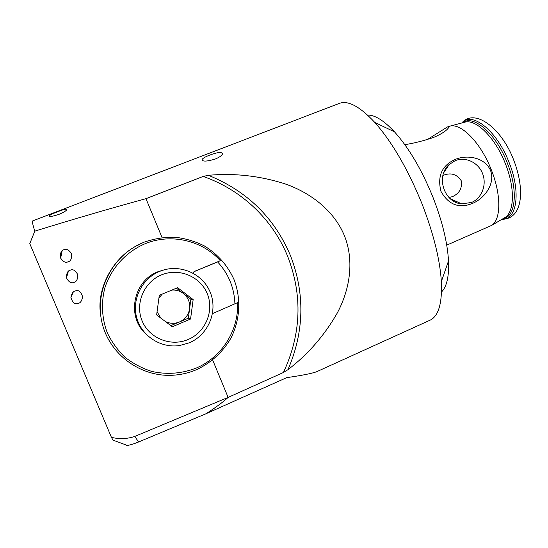 <?xml version="1.0" encoding="UTF-8"?>
<svg xmlns="http://www.w3.org/2000/svg" width="548" height="548" viewBox="0 0 548 548"><rect width="100%" height="100%" fill="white"/><g stroke="black" fill="none" stroke-linecap="round" stroke-linejoin="round"><path stroke-width="0.82" d="M448.99 197.513L452.497 196.629C459.505 193.376 462.409 188.06 461.204 180.676C456.998 174.367 451.251 172.497 443.969 175.052L442.873 175.572M471.595 202.452C481.904 198.136 487.001 184.628 482.562 173.552C478.274 162.42 465.464 156.351 455.128 160.694L449.12 164.571C435.502 176.141 444.058 202.746 461.711 203.877L471.595 202.452M490.57 170.551C484.85 157.098 466.649 154.488 455.169 159.461C441.921 165.421 437.181 176.052 440.955 191.355C448.559 204.801 459.073 208.822 472.499 203.418C484.055 198.712 495.522 184.251 490.57 170.551M404.835 144.665C413.987 143.254 423.631 140.815 433.769 137.363C440.708 134.349 445.373 131.479 447.764 128.746C449.333 126.951 449.223 126.355 447.428 126.958L427.159 139.672M367.489 115.012C374.942 114.957 383.943 120.567 394.492 131.842C408.931 147.905 421.761 169.736 432.995 197.328C442.284 221.234 447.456 242.442 448.511 260.944C449.127 276.377 446.805 286.72 441.537 291.988M212.672 360.022L228.126 397.396L134.712 436.461C127.081 438.975 119.313 439.277 111.422 437.352L29.784 243.634L34.791 231.146C32.722 224.536 32.003 221.125 32.64 220.926L339.198 103.442C347.966 100.072 359.83 106.408 374.798 122.451C392.135 142.076 407.815 169.051 421.837 203.383C433.4 233.112 439.907 259.17 441.366 281.562C442.291 303.482 438.469 316.381 429.913 320.258L316.484 371.804C311.422 373.572 301.489 375.524 286.686 377.647L205.925 413.788C215.556 407.609 222.974 402.143 228.174 397.382L283.419 372.496L287.947 369.695C307.88 354.488 324.293 335.65 337.184 313.168C349.22 290.687 354.83 262.102 344.493 235.893C333.903 209.966 309.565 192.355 284.994 183.854C259.711 175.792 234.188 172.942 208.411 175.305L203.137 176.442L145.974 198.671L162.044 237.551M447.428 126.958L450.161 126.067C461.498 123.129 481.137 143.261 491.446 170.181C501.399 195.061 500.988 219.652 491.707 225.358L446.736 245.141M64.143 249.683C66.349 248.614 68.719 249.792 71.247 253.217C72.028 258.368 70.898 261.259 67.849 261.896C65.575 262.992 63.178 261.759 60.664 258.183C60.006 253.114 61.164 250.278 64.143 249.683M73.809 282.419C76.528 281.919 77.823 279.281 77.693 274.507C75.391 270.411 72.966 268.952 70.425 270.13C67.767 270.602 66.459 273.178 66.493 277.863C68.753 282.104 71.199 283.624 73.809 282.419M75.329 290.974C78.453 289.666 80.871 291.57 82.584 296.667C81.933 300.784 80.467 303.03 78.186 303.407C74.98 304.722 72.562 302.763 70.925 297.537C71.63 293.523 73.103 291.337 75.329 290.974M215.117 159.091C219.145 157.434 221.577 155.783 222.413 154.152C222.31 151.7 218.07 152.015 209.706 155.105C205.637 156.66 203.109 158.084 202.123 159.372C202.15 161.735 206.486 161.646 215.117 159.091M57.793 211.686C64.301 209.165 67.322 208.541 66.856 209.802C65.829 211.076 63.123 212.617 58.752 214.432C52.033 216.624 48.909 217.049 49.389 215.7C50.594 214.693 53.389 213.35 57.793 211.686M34.791 231.146C73.713 219.111 110.771 208.288 145.974 198.671M456.388 202.513L455.491 201.048M100.537 313.908C96.407 287.734 114.087 255.553 139.445 244.504M111.422 437.352C112.991 440.256 113.799 441.291 113.847 440.448L125.656 444.812C126.513 446.045 130.849 445.092 138.665 441.955L134.712 436.461M205.925 413.788L138.665 441.955M212.59 313.566L237.537 302.654C238.969 329.773 222.18 356.94 196.636 367.893C182.121 373.64 167.215 374.825 151.912 371.455C142.138 368.352 133.205 363.646 125.102 357.337C117.69 350.227 111.751 342.034 107.285 332.759C101.798 318.333 100.983 302.578 104.956 287.584C111.333 267.897 126.246 251.738 145.152 243.702C171.065 233.058 202.281 240.414 220.323 260.711L194.184 271.507L192.882 272.911M144.343 242.079L139.987 243.99C111.059 257.711 94.338 292.29 102.202 323.471C109.853 354.707 140.658 377.038 172.456 375.257C181.046 374.791 189.272 372.846 197.129 369.407C211.487 362.427 222.68 352.124 230.708 338.513C240.14 320.162 241.319 298.516 233.996 279.48C227.543 265.28 217.625 254.073 204.233 245.867C195.013 241.284 185.231 238.394 174.908 237.202C164.482 237.037 154.289 238.668 144.343 242.079M234.928 304.044C234.325 287.871 228.557 273.836 217.625 261.917L220.323 260.711M193.17 273.062L194.533 271.459L217.625 261.917M100.311 311.182L100.257 310.785M170.846 325.628L179.47 321.964C185.197 319.292 188.574 314.867 189.615 308.695C190.231 302.462 188.128 297.372 183.299 293.42C179.915 290.913 176.1 289.803 171.853 290.091M165.469 269.493L158.105 271.671C133.5 280.679 126.184 316.155 145.569 333.677M156.632 314.922L159.297 295.31L177.607 287.7L193.156 299.564L190.56 319.018L172.346 326.766L156.632 314.922M176.435 288.186L190.882 299.201L193.156 299.564M190.882 299.201L188.348 318.196L190.56 319.018M165.428 321.546C170.031 323.731 174.716 323.875 179.47 321.964L188.348 318.196M157.071 311.648L160.694 317.984M162.304 294.057L158.934 297.948M462.69 122.745C473.246 114.094 496.193 133.685 507.448 163.386C518.524 190.957 515.504 217.268 502.865 218.762M463.814 122.451L465.218 122.081C476.541 119.156 495.721 138.349 505.564 164.153C515.086 187.985 514.387 211.74 505.112 217.44L503.865 218.173M461.841 122.971C471.766 110.881 497.029 130.52 509.188 162.701C521.251 192.643 516.661 220.378 502.105 219.214M287.947 369.695C304.332 331.636 305.14 293.557 290.385 255.443C274.432 217.762 247.107 191.047 208.411 175.305M283.419 372.496C301.297 334.102 302.729 295.434 287.721 256.491C272.863 219.666 241.647 189.711 203.137 176.442M194.533 271.459L194.184 271.507M161.057 270.835C180.395 263.567 203.219 273.973 210.439 292.803C217.926 311.531 208.363 334.691 189.444 342.753L179.518 345.548C160.735 348.412 141.459 335.945 136.644 317.498C131.643 299.098 142.124 278.432 159.817 271.315L161.057 270.835L159.317 271.205M161.578 274.863C144.008 281.891 134.76 303.626 142.165 321.005C149.303 338.493 171.092 347.028 188.334 339.424C205.678 332.074 214.412 310.702 207.24 293.646C200.321 276.473 179.045 267.575 161.578 274.863M394.492 131.842L374.798 122.451M463.903 122.43L450.161 126.067M491.707 225.358L503.941 218.125M461.909 122.903C474.719 107.757 501.934 128.232 513.935 160.646C525.135 189.875 522.724 219.145 502.201 219.214M454.319 200.52L453.292 200.952M202.123 159.372L202.568 160.66M49.69 216.419L49.389 215.7M73.192 292.214L70.925 297.537M68.363 271.329L66.493 277.863M62.116 250.854L60.664 258.183M448.511 260.944L441.366 281.562M450.155 198.623L461.711 203.877M443.736 172.716L449.12 164.571"/></g></svg>
